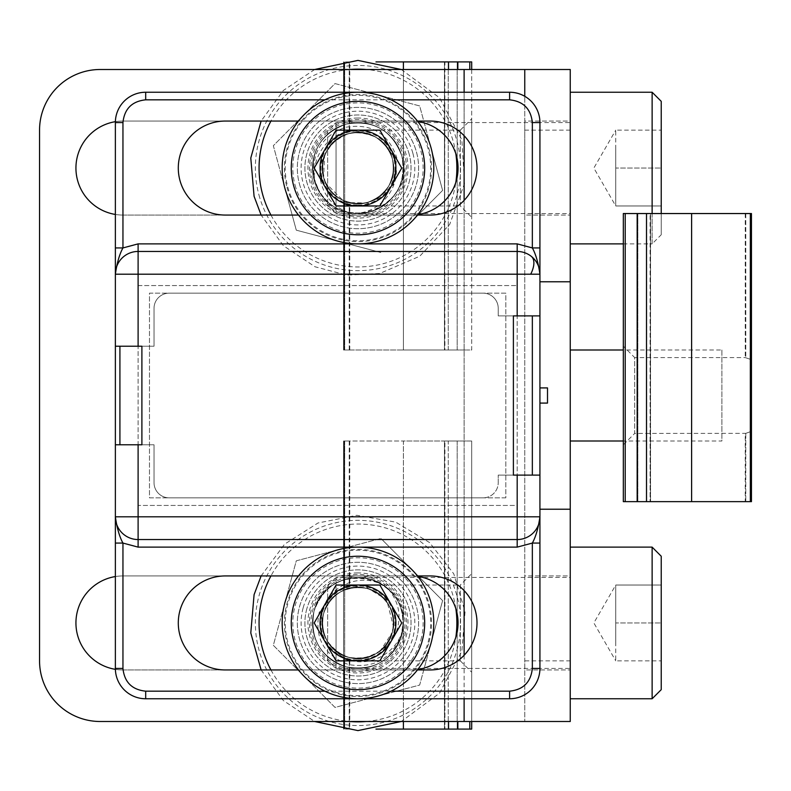 <?xml version="1.0" encoding="UTF-8"?>
<svg xmlns="http://www.w3.org/2000/svg" width="791" height="791" viewBox="0 0 791 791"><rect width="100%" height="100%" fill="white"/><g stroke="black" fill="none" stroke-linecap="round" stroke-linejoin="round"><path stroke-width="0.59" stroke-dasharray="3.96 2.97" d="M417.846 121.547A47.005 47.005 0 0 0 411.043 121.053A47.005 47.005 0 0 1 458.048 168.058A47.005 47.005 0 0 1 411.043 215.063A47.005 47.005 0 0 0 417.846 214.569M417.846 576.431A47.005 47.005 0 0 0 411.043 575.937A47.005 47.005 0 0 1 458.048 622.942A47.005 47.005 0 0 1 411.043 669.947A47.005 47.005 0 0 0 417.846 669.453M570.252 669.947L570.252 575.937L524.759 575.937L524.759 669.947L570.252 669.947L524.759 669.947L524.759 575.937L570.252 575.937M570.252 215.063L570.252 121.053L524.759 121.053L524.759 215.063L570.252 215.063L524.759 215.063L524.759 121.053L570.252 121.053M570.252 243.875L570.252 547.125M570.252 509.226L570.252 281.774L570.252 509.226M570.252 721.501L100.2 721.501A60.65 60.65 0 0 1 39.55 660.851L39.55 130.149A60.65 60.65 0 0 1 100.2 69.499L570.252 69.499M524.759 69.499L524.759 721.501L524.759 660.851L570.252 660.851M570.252 130.149L524.759 130.149L524.759 660.851M524.759 130.149L524.759 96.304M115.367 214.45A47.005 47.005 0 0 0 122.951 215.063A47.005 47.005 0 0 1 75.946 168.058A47.005 47.005 0 0 1 122.951 121.053L411.043 121.053L122.951 121.053A47.005 47.005 0 0 0 115.377 121.666M122.951 215.063L411.043 215.063L122.951 215.063M115.377 669.334A47.005 47.005 0 0 0 122.951 669.947A47.005 47.005 0 0 1 75.946 622.942A47.005 47.005 0 0 1 122.951 575.937L411.043 575.937L122.951 575.937A47.005 47.005 0 0 0 115.367 576.55M122.951 669.947L411.043 669.947L122.951 669.947M429.997 121.053A47.005 47.005 0 0 1 477.003 168.058A47.005 47.005 0 0 1 429.997 215.063L225.297 215.063A47.005 47.005 0 0 1 178.291 168.058A47.005 47.005 0 0 1 225.297 121.053L429.997 121.053M429.997 575.937A47.005 47.005 0 0 1 477.003 622.942A47.005 47.005 0 0 1 429.997 669.947L225.297 669.947A47.005 47.005 0 0 1 178.291 622.942A47.005 47.005 0 0 1 225.297 575.937L429.997 575.937M138.109 285.571L517.185 285.571L517.185 505.429L138.109 505.429L138.109 285.571L517.185 285.571L517.185 505.429L138.109 505.429L138.109 285.571M115.367 668.435A30.325 30.325 0 0 0 145.692 698.76L509.602 698.76A30.325 30.325 0 0 0 539.927 668.435L539.927 122.565A30.325 30.325 0 0 0 509.602 92.24L145.692 92.24A30.325 30.325 0 0 0 115.367 122.565L115.367 668.435M417.46 215.063L298.484 215.063M298.484 121.053L417.46 121.053M417.46 669.947L298.484 669.947M298.484 575.937L417.46 575.937M539.927 475.104L539.927 403.084L539.927 509.226L539.927 475.104L513.389 475.104L513.389 315.896L539.927 315.896L539.927 281.774L539.927 387.916L539.927 315.896M115.367 346.221L141.896 346.221L141.896 444.779L115.367 444.779M517.185 251.449A22.741 22.741 0 0 1 539.927 274.2A22.741 22.741 0 0 0 517.185 251.449L138.109 251.449A22.741 22.741 0 0 0 115.367 274.2A22.741 22.741 0 0 1 138.109 251.449M138.109 539.551A22.741 22.741 0 0 1 115.367 516.8A22.741 22.741 0 0 0 138.109 539.551L517.185 539.551A22.741 22.741 0 0 0 539.927 516.8A22.741 22.741 0 0 1 517.185 539.551M505.815 497.846L149.479 497.846L149.479 293.154L505.815 293.154L505.815 497.846L149.479 497.846L149.479 293.154L505.815 293.154L505.815 497.846M169.195 497.846L483.064 497.846L169.195 497.846A15.167 15.167 0 0 1 154.027 482.688L154.027 444.779L154.027 482.688A15.167 15.167 0 0 0 169.195 497.846L483.064 497.846A15.167 15.167 0 0 0 498.231 482.688A15.167 15.167 0 0 1 483.064 497.846L169.195 497.846A15.167 15.167 0 0 1 154.027 482.688L154.027 444.779L119.916 444.779L154.027 444.779L154.027 482.688A15.167 15.167 0 0 0 169.195 497.846M498.231 482.688L498.231 475.104L532.343 475.104L498.231 475.104L532.343 475.104L532.343 315.896L498.231 315.896L498.231 308.312A15.167 15.167 0 0 0 483.064 293.154A15.167 15.167 0 0 1 498.231 308.312A15.167 15.167 0 0 0 483.064 293.154L169.195 293.154L483.064 293.154A15.167 15.167 0 0 1 498.231 308.312L498.231 315.896L532.343 315.896L532.343 475.104L498.231 475.104L498.231 482.688A15.167 15.167 0 0 1 483.064 497.846A15.167 15.167 0 0 0 498.231 482.688L498.231 475.104L498.231 482.688M154.027 308.312A15.167 15.167 0 0 1 169.195 293.154A15.167 15.167 0 0 0 154.027 308.312L154.027 346.221L119.916 346.221L154.027 346.221L154.027 308.312A15.167 15.167 0 0 1 169.195 293.154L483.064 293.154L169.195 293.154A15.167 15.167 0 0 0 154.027 308.312L154.027 346.221L119.916 346.221L119.916 444.779L119.916 346.221L154.027 346.221L154.027 308.312M532.343 315.896L498.231 315.896L498.231 308.312L498.231 315.896L532.343 315.896L532.343 475.104M119.916 444.779L154.027 444.779L119.916 444.779L119.916 346.221M357.967 698.76A75.817 75.817 0 0 0 433.784 622.942A75.817 75.817 0 0 0 357.967 547.125A75.817 75.817 0 0 0 282.16 622.942A75.817 75.817 0 0 0 357.967 698.76M357.967 577.46A45.492 45.492 0 0 0 312.485 622.942A45.492 45.492 0 0 0 357.967 668.435A45.492 45.492 0 0 0 403.459 622.942A45.492 45.492 0 0 0 357.967 577.46A45.492 45.492 0 0 0 312.485 622.942A45.492 45.492 0 0 0 357.967 668.435A45.492 45.492 0 0 0 403.459 622.942A45.492 45.492 0 0 0 357.967 577.46A45.492 45.492 0 0 1 403.459 622.942A45.492 45.492 0 0 1 357.967 668.435M357.967 660.02A37.078 37.078 0 0 0 395.045 622.942A37.078 37.078 0 0 0 357.967 585.874A37.078 37.078 0 0 0 320.899 622.942A37.078 37.078 0 0 0 357.967 660.02M401.739 622.942L379.858 660.851L336.086 660.851L314.205 622.942L336.086 585.033L379.858 585.033L401.739 622.942M416.501 638.851A60.65 60.65 0 0 0 373.876 564.418A60.65 60.65 0 0 0 299.443 607.043A60.65 60.65 0 0 0 342.068 681.476A60.65 60.65 0 0 0 416.501 638.851A60.65 60.65 0 0 0 373.876 564.418A60.65 60.65 0 0 0 299.443 607.043A60.65 60.65 0 0 0 342.068 681.476A60.65 60.65 0 0 0 416.501 638.851A60.65 60.65 0 0 0 373.876 564.418A60.65 60.65 0 0 0 299.443 607.043A60.65 60.65 0 0 0 342.068 681.476A60.65 60.65 0 0 0 416.501 638.851A60.65 60.65 0 0 0 373.876 564.418A60.65 60.65 0 0 0 299.443 607.043A60.65 60.65 0 0 0 342.068 681.476A60.65 60.65 0 0 0 416.501 638.851M401.868 634.876A45.492 45.492 0 0 0 369.901 579.052A45.492 45.492 0 0 0 314.076 611.018A45.492 45.492 0 0 0 346.043 666.843A45.492 45.492 0 0 0 401.868 634.876A45.492 45.492 0 0 0 369.901 579.052A45.492 45.492 0 0 0 314.076 611.018A45.492 45.492 0 0 0 346.043 666.843A45.492 45.492 0 0 0 401.868 634.876C392.02 660.821 373.411 671.48 346.043 666.843C320.088 656.995 309.439 638.386 314.076 611.018C309.439 638.386 320.088 656.995 346.043 666.843C373.411 671.48 392.02 660.821 401.868 634.876C392.02 660.821 373.411 671.48 346.043 666.843C320.088 656.995 309.439 638.386 314.076 611.018C309.439 638.386 320.088 656.995 346.043 666.843C373.411 671.48 392.02 660.821 401.868 634.876C392.02 660.821 373.411 671.48 346.043 666.843C320.088 656.995 309.439 638.386 314.076 611.018C309.439 638.386 320.088 656.995 346.043 666.843C373.411 671.48 392.02 660.821 401.868 634.876C392.02 660.821 373.411 671.48 346.043 666.843C320.088 656.995 309.439 638.386 314.076 611.018C309.439 638.386 320.088 656.995 346.043 666.843C373.411 671.48 392.02 660.821 401.868 634.876C392.02 660.821 373.411 671.48 346.043 666.843C320.088 656.995 309.439 638.386 314.076 611.018C309.439 638.386 320.088 656.995 346.043 666.843C373.411 671.48 392.02 660.821 401.868 634.876C392.02 660.821 373.411 671.48 346.043 666.843C320.088 656.995 309.439 638.386 314.076 611.018C309.439 638.386 320.088 656.995 346.043 666.843C373.411 671.48 392.02 660.821 401.868 634.876C406.505 607.508 395.856 588.899 369.901 579.052C342.533 574.404 323.924 585.063 314.076 611.018C323.924 585.063 342.533 574.404 369.901 579.052C395.856 588.899 406.505 607.508 401.868 634.876C406.505 607.508 395.856 588.899 369.901 579.052C342.533 574.404 323.924 585.063 314.076 611.018C323.924 585.063 342.533 574.404 369.901 579.052C395.856 588.899 406.505 607.508 401.868 634.876C406.505 607.508 395.856 588.899 369.901 579.052C342.533 574.404 323.924 585.063 314.076 611.018C323.924 585.063 342.533 574.404 369.901 579.052C395.856 588.899 406.505 607.508 401.868 634.876C406.505 607.508 395.856 588.899 369.901 579.052C342.533 574.404 323.924 585.063 314.076 611.018C323.924 585.063 342.533 574.404 369.901 579.052C395.856 588.899 406.505 607.508 401.868 634.876C406.505 607.508 395.856 588.899 369.901 579.052C342.533 574.404 323.924 585.063 314.076 611.018C323.924 585.063 342.533 574.404 369.901 579.052C395.856 588.899 406.505 607.508 401.868 634.876C405.951 617.089 401.492 601.862 388.46 589.186C399.346 602.524 401.798 617.207 395.807 633.225C392.573 640.661 387.471 646.435 380.501 650.568L392.366 632.286L393.434 626.551L386.661 599.835L363.207 585.32L336.096 590.531L319.178 612.402C314.215 638.1 324.033 655.492 348.613 664.578C374.113 668.692 391.713 658.755 401.403 634.748L403.4 620.638A45.492 45.492 0 0 0 388.46 589.186C365.126 566.208 321.275 579.239 314.076 611.018C324.419 562.114 403.667 570.499 403.4 620.638L401.868 634.876A45.492 45.492 0 0 1 346.043 666.843A45.492 45.492 0 0 1 314.076 611.018M311.15 610.217A48.518 48.518 0 0 0 345.252 669.769A48.518 48.518 0 0 0 404.794 635.667A48.518 48.518 0 0 0 370.692 576.125A48.518 48.518 0 0 0 311.15 610.217M306.76 609.03A53.066 53.066 0 0 0 344.055 674.159A53.066 53.066 0 0 0 409.184 636.864A53.066 53.066 0 0 0 371.889 571.735A53.066 53.066 0 0 0 306.76 609.03A53.066 53.066 0 0 0 344.055 674.159A53.066 53.066 0 0 0 409.184 636.864A53.066 53.066 0 0 0 371.889 571.735A53.066 53.066 0 0 0 306.76 609.03M303.101 608.032A56.863 56.863 0 0 0 343.067 677.818A56.863 56.863 0 0 0 412.843 637.853A56.863 56.863 0 0 0 372.877 568.076A56.863 56.863 0 0 0 303.101 608.032M428.979 642.233A73.583 73.583 0 0 0 377.267 551.94A73.583 73.583 0 0 0 286.965 603.652A73.583 73.583 0 0 0 338.677 693.954A73.583 73.583 0 0 0 428.979 642.233M338.607 549.646A75.817 75.817 0 0 0 284.809 603.068L273.33 645.308L335.018 707.421L419.655 685.065L431.135 642.826A75.817 75.817 0 0 0 338.607 549.646L380.926 538.463L296.289 560.829L284.809 603.068L296.289 560.829L338.607 549.646M431.135 642.826L442.614 600.587L380.926 538.463L442.614 600.587L419.655 685.065L335.018 707.421L273.33 645.308L284.809 603.068A75.817 75.817 0 0 0 377.337 696.248A75.817 75.817 0 0 0 431.135 642.826M403.4 620.638A45.492 45.492 0 0 0 388.46 589.186C362.624 566.603 315.579 589.661 322.382 624.752C323.005 634.491 326.91 642.707 334.079 649.391C357.048 676.918 404.616 654.869 403.4 620.638M380.501 650.568C359.707 663.609 341.89 660.307 327.049 640.661C310.458 614.993 338.301 578.963 367.321 588.553C387.649 596.266 396.004 610.85 392.366 632.286C385.949 662.166 340.783 667.95 327.049 640.661C310.458 614.993 338.301 578.963 367.321 588.553C387.649 596.266 396.004 610.85 392.366 632.286C385.949 662.166 340.783 667.95 327.049 640.661C310.458 614.993 338.301 578.963 367.321 588.553C397.201 594.97 402.985 640.137 375.685 653.87C350.017 670.461 313.987 642.618 323.578 613.598C331.291 593.27 345.875 584.915 367.321 588.553C397.201 594.97 402.985 640.137 375.685 653.87C350.017 670.461 313.987 642.618 323.578 613.598C331.291 593.27 345.875 584.915 367.321 588.553C397.201 594.97 402.985 640.137 375.685 653.87C354.091 667.495 322.57 650.41 322.382 624.752M393.434 626.551C387.956 650.469 373.016 660.732 348.623 657.341C318.743 650.924 312.959 605.758 340.259 592.014C360.093 583.096 376.308 587.495 388.895 605.234C405.486 630.902 377.643 666.922 348.623 657.341C328.295 649.619 319.94 635.044 323.578 613.598C329.995 583.718 375.161 577.934 388.895 605.234C405.486 630.902 377.643 666.922 348.623 657.341C318.743 650.924 312.959 605.758 340.259 592.014C365.926 575.423 401.957 603.276 392.366 632.286C385.949 662.166 340.783 667.95 327.049 640.661C310.458 614.993 338.301 578.963 367.321 588.553C387.649 596.266 396.004 610.85 392.366 632.286C384.653 652.624 370.069 660.969 348.623 657.341C318.743 650.924 312.959 605.758 340.259 592.014C365.926 575.423 401.957 603.276 392.366 632.286C386.73 657.192 352.361 667.396 334.079 649.391M357.967 243.875A75.817 75.817 0 0 0 433.784 168.058A75.817 75.817 0 0 0 357.967 92.24A75.817 75.817 0 0 0 282.16 168.058A75.817 75.817 0 0 0 357.967 243.875M357.967 122.565A45.492 45.492 0 0 0 312.485 168.058A45.492 45.492 0 0 0 357.967 213.54A45.492 45.492 0 0 0 403.459 168.058A45.492 45.492 0 0 0 357.967 122.565A45.492 45.492 0 0 0 312.485 168.058A45.492 45.492 0 0 0 357.967 213.54A45.492 45.492 0 0 0 403.459 168.058A45.492 45.492 0 0 0 357.967 122.565M357.967 205.126A37.078 37.078 0 0 0 395.045 168.058A37.078 37.078 0 0 0 357.967 130.98A37.078 37.078 0 0 0 320.899 168.058A37.078 37.078 0 0 0 357.967 205.126M401.739 168.058L379.858 205.967L336.086 205.967L314.205 168.058L336.086 130.149L379.858 130.149L401.739 168.058M299.443 183.957A60.65 60.65 0 0 0 373.876 226.582A60.65 60.65 0 0 0 416.501 152.149A60.65 60.65 0 0 0 342.068 109.524A60.65 60.65 0 0 0 299.443 183.957A60.65 60.65 0 0 0 373.876 226.582A60.65 60.65 0 0 0 416.501 152.149A60.65 60.65 0 0 0 342.068 109.524A60.65 60.65 0 0 0 299.443 183.957A60.65 60.65 0 0 0 373.876 226.582A60.65 60.65 0 0 0 416.501 152.149A60.65 60.65 0 0 0 342.068 109.524A60.65 60.65 0 0 0 299.443 183.957A60.65 60.65 0 0 0 373.876 226.582A60.65 60.65 0 0 0 416.501 152.149A60.65 60.65 0 0 0 342.068 109.524A60.65 60.65 0 0 0 299.443 183.957M314.076 179.982A45.492 45.492 0 0 0 369.901 211.948A45.492 45.492 0 0 0 401.868 156.124A45.492 45.492 0 0 0 346.043 124.157A45.492 45.492 0 0 0 314.076 179.982A45.492 45.492 0 0 0 369.901 211.948A45.492 45.492 0 0 0 401.868 156.124A45.492 45.492 0 0 0 346.043 124.157A45.492 45.492 0 0 0 314.076 179.982C309.439 152.614 320.088 134.005 346.043 124.157C373.411 119.52 392.02 130.179 401.868 156.124C392.02 130.179 373.411 119.52 346.043 124.157C320.088 134.005 309.439 152.614 314.076 179.982C309.439 152.614 320.088 134.005 346.043 124.157C373.411 119.52 392.02 130.179 401.868 156.124C392.02 130.179 373.411 119.52 346.043 124.157C320.088 134.005 309.439 152.614 314.076 179.982C309.439 152.614 320.088 134.005 346.043 124.157C373.411 119.52 392.02 130.179 401.868 156.124C392.02 130.179 373.411 119.52 346.043 124.157C320.088 134.005 309.439 152.614 314.076 179.982C309.439 152.614 320.088 134.005 346.043 124.157C373.411 119.52 392.02 130.179 401.868 156.124C392.02 130.179 373.411 119.52 346.043 124.157C320.088 134.005 309.439 152.614 314.076 179.982C309.439 152.614 320.088 134.005 346.043 124.157C373.411 119.52 392.02 130.179 401.868 156.124C392.02 130.179 373.411 119.52 346.043 124.157C320.088 134.005 309.439 152.614 314.076 179.982C309.439 152.614 320.088 134.005 346.043 124.157C373.411 119.52 392.02 130.179 401.868 156.124C392.02 130.179 373.411 119.52 346.043 124.157C320.088 134.005 309.439 152.614 314.076 179.982C323.924 205.937 342.533 216.596 369.901 211.948C395.856 202.101 406.505 183.492 401.868 156.124C406.505 183.492 395.856 202.101 369.901 211.948C342.533 216.596 323.924 205.937 314.076 179.982C323.924 205.937 342.533 216.596 369.901 211.948C395.856 202.101 406.505 183.492 401.868 156.124C406.505 183.492 395.856 202.101 369.901 211.948C342.533 216.596 323.924 205.937 314.076 179.982C323.924 205.937 342.533 216.596 369.901 211.948C395.856 202.101 406.505 183.492 401.868 156.124C406.505 183.492 395.856 202.101 369.901 211.948C342.533 216.596 323.924 205.937 314.076 179.982C323.924 205.937 342.533 216.596 369.901 211.948C395.856 202.101 406.505 183.492 401.868 156.124C406.505 183.492 395.856 202.101 369.901 211.948C342.533 216.596 323.924 205.937 314.076 179.982C323.924 205.937 342.533 216.596 369.901 211.948C395.856 202.101 406.505 183.492 401.868 156.124C406.505 183.492 395.856 202.101 369.901 211.948C342.533 216.596 323.924 205.937 314.076 179.982C319.544 197.384 331.113 208.26 348.752 212.601C332.615 206.599 323.074 195.179 320.137 178.341C319.159 170.292 320.632 162.719 324.567 155.629L323.578 177.402L325.566 182.889L344.925 202.496L372.492 203.158L393.246 184.946L396.766 157.518C388.045 132.839 370.781 122.813 344.975 127.41C320.899 136.764 310.754 154.245 314.541 179.854L319.96 193.034A45.492 45.492 0 0 0 348.752 212.601C380.511 220.62 411.745 187.18 401.868 156.124C417.697 203.534 345.103 236.41 319.96 193.034L314.076 179.982A45.492 45.492 0 0 1 346.043 124.157A45.492 45.492 0 0 1 401.868 156.124M404.794 155.333A48.518 48.518 0 0 0 345.252 121.231A48.518 48.518 0 0 0 311.15 180.783A48.518 48.518 0 0 0 370.692 214.875A48.518 48.518 0 0 0 404.794 155.333M409.184 154.136A53.066 53.066 0 0 0 344.055 116.841A53.066 53.066 0 0 0 306.76 181.97A53.066 53.066 0 0 0 371.889 219.265A53.066 53.066 0 0 0 409.184 154.136A53.066 53.066 0 0 0 344.055 116.841A53.066 53.066 0 0 0 306.76 181.97A53.066 53.066 0 0 0 371.889 219.265A53.066 53.066 0 0 0 409.184 154.136M412.843 153.147A56.863 56.863 0 0 0 343.067 113.182A56.863 56.863 0 0 0 303.101 182.968A56.863 56.863 0 0 0 372.877 222.924A56.863 56.863 0 0 0 412.843 153.147M286.965 187.348A73.583 73.583 0 0 0 377.267 239.06A73.583 73.583 0 0 0 428.979 148.767A73.583 73.583 0 0 0 338.677 97.046A73.583 73.583 0 0 0 286.965 187.348M411.765 221.48A75.817 75.817 0 0 0 431.135 148.174L419.655 105.935L335.018 83.579L273.33 145.692L284.809 187.932A75.817 75.817 0 0 0 411.765 221.48L442.614 190.413L431.135 148.174L442.614 190.413L411.765 221.48M284.809 187.932L296.289 230.171L380.926 252.537L296.289 230.171L273.33 145.692L335.018 83.579L419.655 105.935L431.135 148.174A75.817 75.817 0 0 0 304.179 114.636A75.817 75.817 0 0 0 284.809 187.932M319.96 193.034A45.492 45.492 0 0 0 348.752 212.601C382.468 218.998 411.379 175.305 387.758 148.481C382.29 140.403 374.766 135.291 365.195 133.155C331.459 121.033 301.579 164.123 319.96 193.034M324.567 155.629C335.898 133.857 352.934 127.697 375.685 137.13C402.985 150.863 397.201 196.03 367.321 202.447C338.301 212.037 310.458 176.007 327.049 150.339C339.636 132.611 355.851 128.201 375.685 137.13C393.414 149.717 397.824 165.932 388.895 185.766C375.161 213.066 329.995 207.282 323.578 177.402C313.987 148.382 350.017 120.539 375.685 137.13C402.985 150.863 397.201 196.03 367.321 202.447C338.301 212.037 310.458 176.007 327.049 150.339C340.783 123.05 385.949 128.834 392.366 158.714C396.004 180.15 387.649 194.734 367.321 202.447C338.301 212.037 310.458 176.007 327.049 150.339C340.783 123.05 385.949 128.834 392.366 158.714C396.004 180.15 387.649 194.734 367.321 202.447C338.301 212.037 310.458 176.007 327.049 150.339C338.775 127.667 374.608 126.451 387.758 148.481M325.566 182.889C318.18 159.485 325.872 143.072 348.623 133.659C377.643 124.078 405.486 160.098 388.895 185.766C376.308 203.505 360.093 207.904 340.259 198.986C312.959 185.242 318.743 140.076 348.623 133.659C377.643 124.078 405.486 160.098 388.895 185.766C375.161 213.066 329.995 207.282 323.578 177.402C313.987 148.382 350.017 120.539 375.685 137.13C393.414 149.717 397.824 165.932 388.895 185.766C376.308 203.505 360.093 207.904 340.259 198.986C312.959 185.242 318.743 140.076 348.623 133.659C377.643 124.078 405.486 160.098 388.895 185.766C375.161 213.066 329.995 207.282 323.578 177.402C313.987 148.382 350.017 120.539 375.685 137.13C393.414 149.717 397.824 165.932 388.895 185.766C375.161 213.066 329.995 207.282 323.578 177.402C315.836 153.068 340.308 126.876 365.195 133.155M349.77 350.008L349.77 205.967L343.571 203.87L343.571 350.008L343.571 61.916L344.105 61.916L343.571 61.916L343.571 132.245L349.77 130.149L343.571 132.245L343.571 203.87L343.571 61.916L343.571 350.008L349.77 350.008L343.571 350.008L343.571 203.87L349.77 205.967L460.322 205.967L460.322 130.149L471.693 118.779L471.693 217.337L471.693 118.779M349.77 61.916L344.105 61.916L349.77 61.916L349.77 130.149L460.322 130.149L460.322 205.967L471.693 217.337M471.693 69.499L471.693 350.008L469.795 350.008L471.693 350.008L471.693 61.916L403.4 61.916L403.4 350.008L457.851 350.008L344.678 350.008L403.4 350.008L403.4 69.499M403.4 61.916L375.972 61.916M444.918 61.916L457.168 61.916L444.453 61.916L444.918 350.008L457.168 350.008L444.453 350.008L444.918 61.916M448.25 350.008L469.795 350.008L448.25 350.008L448.25 61.916L444.453 61.916L448.25 61.916L448.25 350.008M615.744 149.104L615.744 130.149L661.227 130.149L661.227 168.058L661.227 130.149L615.744 130.149L615.744 168.058L661.227 168.058L661.227 205.967L661.227 168.058L615.744 168.058L615.744 149.104L615.744 187.012L615.744 149.104M615.744 205.967L615.744 168.058L615.744 205.967L615.744 187.012L615.744 205.967L661.227 205.967L615.744 205.967L593.853 168.058L615.744 130.149M661.227 213.54L661.227 234.769L652.13 243.875L652.13 92.24M652.13 213.54L652.13 243.875L623.328 243.875M327.642 130.98L327.642 205.126L327.642 130.98L336.056 122.565L336.056 213.54L570.252 213.54L570.252 122.565L570.252 213.54M327.642 205.126L336.056 213.54L336.056 122.565L570.252 122.565M661.227 234.769L661.227 101.337M721.886 350.008L721.886 440.992L623.328 440.992L623.328 350.008L721.886 350.008L721.886 440.992M570.252 350.008L570.252 440.992L570.252 350.008M539.927 387.916L547.51 387.916L547.51 403.084L539.927 403.084M623.328 213.54L751.45 213.54L745.251 213.54L751.45 213.54L751.45 359.687L745.251 357.591L634.698 357.591L634.698 433.409L623.328 444.779L623.328 346.221L623.328 444.779M745.251 213.54L745.251 357.591L751.45 359.687L751.45 213.54L751.45 501.642L751.45 431.313L745.794 433.359L751.45 431.313L751.45 359.687L751.45 501.642L745.251 501.642L745.251 433.409L745.794 433.359L634.698 433.409L634.698 357.591L623.328 346.221M745.251 501.642L623.328 501.642M650.103 213.54L637.853 213.54L650.558 213.54L650.103 501.642L650.103 213.54M646.771 213.54L650.558 213.54L646.771 213.54L646.771 501.642L646.771 213.54M349.77 440.992L349.77 585.033L343.571 587.13L343.571 440.992L343.571 729.084L344.105 729.084L343.571 729.084L343.571 658.755L349.77 660.851L343.571 658.755L343.571 587.13L343.571 729.084L343.571 440.992L349.77 440.992L343.571 440.992L343.571 587.13L349.77 585.033L460.322 585.033L460.322 660.851L471.693 672.221L471.693 573.663L471.693 672.221M349.77 729.084L344.105 729.084L349.77 729.084L349.77 660.851L460.322 660.851L460.322 585.033L471.693 573.663M403.4 721.501L403.4 440.992L457.851 440.992L344.678 440.992L403.4 440.992L403.4 729.084L471.693 729.084M375.972 729.084L403.4 729.084M444.918 440.992L457.168 440.992L444.453 440.992L444.918 729.084L444.918 440.992M448.25 440.992L469.795 440.992L448.25 440.992L448.25 729.084L448.25 440.992M471.693 440.992L471.693 721.501L471.693 440.992L469.795 440.992L471.693 440.992M615.744 641.897L615.744 660.851L661.227 660.851L661.227 622.942L661.227 660.851L615.744 660.851L615.744 622.942L661.227 622.942L661.227 585.033L661.227 622.942L615.744 622.942L615.744 641.897L615.744 603.988L615.744 641.897M615.744 585.033L615.744 622.942L615.744 585.033L615.744 603.988L615.744 585.033L661.227 585.033L615.744 585.033L593.853 622.942L615.744 660.851M661.227 689.663L661.227 556.231M652.13 698.76L652.13 547.125M327.642 660.02L327.642 585.874L327.642 660.02L336.056 668.435L336.056 577.46L570.252 577.46L570.252 668.435L570.252 577.46M327.642 585.874L336.056 577.46L336.056 668.435L570.252 668.435M464.109 92.24L464.109 135.726M464.109 200.39L464.109 590.61M464.109 655.274L464.109 698.76M464.109 721.501L464.109 69.499M324.923 99.824L391.021 99.824M391.021 691.176L324.923 691.176M357.967 572.902A50.041 50.041 0 0 0 307.936 622.942A50.041 50.041 0 0 0 357.967 672.983A50.041 50.041 0 0 0 408.008 622.942A50.041 50.041 0 0 0 357.967 572.902M403.331 635.272A47.005 47.005 0 0 0 370.297 577.588A47.005 47.005 0 0 0 312.613 610.622A47.005 47.005 0 0 0 345.647 668.306A47.005 47.005 0 0 0 403.331 635.272M420.861 640.038A65.178 65.178 0 0 0 375.063 560.048A65.178 65.178 0 0 0 295.083 605.857A65.178 65.178 0 0 0 340.881 685.837A65.178 65.178 0 0 0 420.861 640.038M428.149 642.015A72.723 72.723 0 0 0 377.04 552.761A72.723 72.723 0 0 0 287.786 603.879A72.723 72.723 0 0 0 338.904 693.124A72.723 72.723 0 0 0 428.149 642.015M456.99 649.846A102.603 102.603 0 0 0 384.871 523.929A102.603 102.603 0 0 0 258.954 596.038A102.603 102.603 0 0 0 331.063 721.956A102.603 102.603 0 0 0 456.99 649.846M366.263 721.501A98.905 98.905 0 0 0 455.853 637.121M455.853 608.763A98.905 98.905 0 0 0 270.947 575.937M270.947 669.947A98.905 98.905 0 0 0 349.681 721.501M357.967 118.017A50.041 50.041 0 0 0 307.936 168.058A50.041 50.041 0 0 0 357.967 218.098A50.041 50.041 0 0 0 408.008 168.058A50.041 50.041 0 0 0 357.967 118.017M312.613 180.378A47.005 47.005 0 0 0 370.297 213.412A47.005 47.005 0 0 0 403.331 155.728A47.005 47.005 0 0 0 345.647 122.694A47.005 47.005 0 0 0 312.613 180.378M295.083 185.143A65.178 65.178 0 0 0 375.063 230.952A65.178 65.178 0 0 0 420.861 150.962A65.178 65.178 0 0 0 340.881 105.163A65.178 65.178 0 0 0 295.083 185.143M287.786 187.121A72.723 72.723 0 0 0 377.04 238.239A72.723 72.723 0 0 0 428.149 148.985A72.723 72.723 0 0 0 338.904 97.876A72.723 72.723 0 0 0 287.786 187.121M258.954 194.962A102.603 102.603 0 0 0 384.871 267.071A102.603 102.603 0 0 0 456.99 141.154A102.603 102.603 0 0 0 331.063 69.044A102.603 102.603 0 0 0 258.954 194.962M270.947 215.063A98.905 98.905 0 0 0 455.853 182.237M455.853 153.879A98.905 98.905 0 0 0 366.263 69.499M349.681 69.499A98.905 98.905 0 0 0 270.947 121.053M349.226 130.199L349.226 61.916L349.226 130.199M344.105 131.622L344.105 61.916L344.105 131.622M349.226 350.008L349.226 205.917L349.226 350.008M344.105 350.008L344.105 204.493L344.105 350.008M448.517 61.916L448.517 69.499M457.168 350.008L457.168 61.916L457.168 350.008M344.678 350.008L344.678 61.916L344.678 350.008M469.795 69.499L469.795 61.916M745.794 433.359L745.794 501.642L745.794 433.359M750.906 431.935L750.906 501.642L750.906 431.935M745.794 213.54L745.794 357.641L745.794 213.54M750.906 213.54L750.906 359.065L750.906 213.54M637.853 213.54L637.853 501.642L637.853 213.54M750.343 213.54L750.343 501.642M691.611 213.54L691.611 501.642M646.504 213.54L646.504 501.642M625.216 213.54L625.216 501.642M349.226 660.801L349.226 729.084L349.226 660.801M344.105 659.378L344.105 729.084L344.105 659.378M349.226 440.992L349.226 585.083L349.226 440.992M344.105 440.992L344.105 586.507L344.105 440.992M448.517 721.501L448.517 729.084M457.168 440.992L457.168 729.084L457.168 440.992M344.678 440.992L344.678 729.084L344.678 440.992M469.795 729.084L469.795 721.501M261.119 575.937L284.622 544.139L318.022 522.98L356.81 515.297L395.747 522.129L429.602 542.577L453.787 573.851L465.049 611.759L461.865 651.171L439.539 693.203L401.284 721.501M261.119 669.947L283.297 700.49L314.66 721.501M401.284 69.499L439.539 97.797L461.865 139.829L464.525 183.413L449.674 224.466L419.724 256.235L379.621 273.518L346.814 275.13L315.045 266.785L283.455 245.754L261.119 215.063M314.66 69.499L283.297 90.51L261.119 121.053M457.851 61.916L457.851 69.499M444.453 350.008L444.453 61.916L444.453 350.008M637.16 213.54L637.16 501.642M650.558 213.54L650.558 501.642L650.558 213.54M457.851 721.501L457.851 729.084M444.453 440.992L444.453 729.084L444.453 440.992"/><path stroke-width="1.19" d="M417.846 214.569A47.005 47.005 0 0 0 417.846 121.547M417.846 669.453A47.005 47.005 0 0 0 417.846 576.431M570.252 575.937L570.252 669.947M570.252 121.053L570.252 215.063M570.252 698.76L652.13 698.76L661.227 689.663L661.227 556.231L652.13 547.125L570.252 547.125L570.252 721.501L570.252 69.499L570.252 243.875L623.328 243.875M570.252 69.499L100.2 69.499A60.65 60.65 0 0 0 39.55 130.149L39.55 660.851A60.65 60.65 0 0 0 100.2 721.501L570.252 721.501M524.759 96.304L524.759 69.499M115.377 121.666A47.005 47.005 0 0 0 115.367 214.45M115.367 576.55A47.005 47.005 0 0 0 115.377 669.334M391.021 99.824L509.602 99.824C523.316 101.268 530.899 108.851 532.343 122.565L532.343 247.929L517.185 243.875L517.185 251.449A22.741 22.741 0 0 1 539.927 274.2L517.185 274.2L517.185 315.896L513.389 315.896L513.389 475.104L517.185 475.104L517.185 516.8L539.927 516.8L539.927 475.104L517.185 475.104M417.46 121.053L429.997 121.053A47.005 47.005 0 0 1 477.003 168.058A47.005 47.005 0 0 1 429.997 215.063L417.46 215.063M417.46 575.937L429.997 575.937A47.005 47.005 0 0 1 477.003 622.942A47.005 47.005 0 0 1 429.997 669.947L417.46 669.947M298.484 215.063L225.297 215.063A47.005 47.005 0 0 1 178.291 168.058A47.005 47.005 0 0 1 225.297 121.053L298.484 121.053M298.484 669.947L225.297 669.947A47.005 47.005 0 0 1 178.291 622.942A47.005 47.005 0 0 1 225.297 575.937L298.484 575.937M324.923 691.176L145.692 691.176L145.692 698.76L509.602 698.76L509.602 691.176L391.021 691.176M145.692 691.176C131.978 689.732 124.395 682.149 122.951 668.435L115.367 668.435A30.325 30.325 0 0 0 145.692 698.76A30.325 30.325 0 0 1 115.367 668.435L115.367 122.565A30.325 30.325 0 0 1 145.692 92.24L509.602 92.24A30.325 30.325 0 0 1 539.927 122.565L539.927 315.896L517.185 315.896M539.927 387.916L547.51 387.916L547.51 403.084L539.927 403.084L539.927 315.896M539.927 516.8C538.295 528.151 535.764 536.911 532.343 543.071L532.343 668.435L539.927 668.435L539.927 516.8A22.741 22.741 0 0 1 517.185 539.551L517.185 547.125L138.109 547.125L122.951 543.071C119.53 536.911 116.999 528.151 115.367 516.8L138.109 516.8L138.109 444.779L141.896 444.779L141.896 346.221L138.109 346.221L138.109 274.2L115.367 274.2C116.999 262.849 119.53 254.089 122.951 247.929L138.109 243.875L517.185 243.875M115.367 346.221L138.109 346.221M138.109 444.779L115.367 444.779M138.109 547.125L138.109 539.551A22.741 22.741 0 0 1 115.367 516.8M115.367 543.071L122.951 543.071L122.951 668.435M115.367 247.929L122.951 247.929L122.951 122.565C124.395 108.851 131.978 101.268 145.692 99.824L324.923 99.824M115.367 274.2A22.741 22.741 0 0 1 138.109 251.449L138.109 243.875M517.185 547.125L532.343 543.071L539.927 543.071M539.927 274.2C538.295 262.849 535.764 254.089 532.343 247.929L539.927 247.929M539.927 668.435A30.325 30.325 0 0 1 509.602 698.76A30.325 30.325 0 0 0 539.927 668.435M138.109 539.551L138.109 516.8L517.185 516.8L517.185 539.551L138.109 539.551M138.109 274.2L138.109 251.449L517.185 251.449L517.185 274.2L138.109 274.2M532.343 475.104L532.343 315.896M119.916 346.221L119.916 444.779M325.141 641.897A37.909 37.909 0 0 0 390.803 641.897A37.909 37.909 0 0 0 357.967 585.033A37.909 37.909 0 0 0 325.141 641.897M357.967 689.663A66.721 66.721 0 0 0 424.688 622.942A66.721 66.721 0 0 0 357.967 556.231A66.721 66.721 0 0 0 291.256 622.942A66.721 66.721 0 0 0 357.967 689.663M357.967 698.76A75.817 75.817 0 0 0 433.784 622.942A75.817 75.817 0 0 0 357.967 547.125A75.817 75.817 0 0 0 282.16 622.942A75.817 75.817 0 0 0 357.967 698.76M401.739 622.942L379.858 660.851L336.086 660.851L314.205 622.942L336.086 585.033L379.858 585.033L401.739 622.942M325.141 187.012A37.909 37.909 0 0 0 390.803 187.012A37.909 37.909 0 0 0 357.967 130.149A37.909 37.909 0 0 0 325.141 187.012M357.967 234.769A66.721 66.721 0 0 0 424.688 168.058A66.721 66.721 0 0 0 357.967 101.337A66.721 66.721 0 0 0 291.256 168.058A66.721 66.721 0 0 0 357.967 234.769M357.967 243.875A75.817 75.817 0 0 0 433.784 168.058A75.817 75.817 0 0 0 357.967 92.24A75.817 75.817 0 0 0 282.16 168.058A75.817 75.817 0 0 0 357.967 243.875M401.739 168.058L379.858 205.967L336.086 205.967L314.205 168.058L336.086 130.149L379.858 130.149L401.739 168.058M375.972 61.916L471.693 61.916L471.693 69.499M570.252 92.24L652.13 92.24L661.227 101.337L661.227 213.54M652.13 92.24L652.13 213.54M750.343 213.54L750.343 501.642L751.45 501.642L751.45 213.54L623.328 213.54L623.328 350.008L570.252 350.008M623.328 213.54L623.328 501.642L623.328 440.992L570.252 440.992M570.252 281.774L539.927 281.774M539.927 475.104L539.927 403.084M570.252 509.226L539.927 509.226M750.343 501.642L623.328 501.642M471.693 729.084L471.693 721.501L471.693 729.084L375.972 729.084M652.13 547.125L652.13 698.76M464.109 69.499L464.109 92.24M464.109 135.726L464.109 200.39M464.109 590.61L464.109 655.274M464.109 698.76L464.109 721.501M530.702 274.2A22.741 11.41 128.3 0 0 531.779 271.906A22.741 11.41 -51.7 0 0 531.285 256.353M122.951 122.565L115.367 122.565A30.325 30.325 0 0 1 145.692 92.24L145.692 99.824M509.602 99.824L509.602 92.24A30.325 30.325 0 0 1 539.927 122.565L532.343 122.565M532.343 668.435C530.899 682.149 523.316 689.732 509.602 691.176M455.853 637.121A98.905 98.905 0 0 0 455.853 608.763M270.947 575.937A98.905 98.905 0 0 0 270.947 669.947M349.681 721.501A98.905 98.905 0 0 0 366.263 721.501M270.947 121.053A98.905 98.905 0 0 0 270.947 215.063M455.853 182.237A98.905 98.905 0 0 0 455.853 153.879M366.263 69.499A98.905 98.905 0 0 0 349.681 69.499M403.4 69.499L403.4 61.916M448.517 69.499L448.517 61.916M469.795 69.499L469.795 61.916M691.611 213.54L691.611 501.642M646.504 213.54L646.504 501.642M625.216 213.54L625.216 501.642M403.4 721.501L403.4 729.084M448.517 721.501L448.517 729.084M469.795 721.501L469.795 729.084M261.119 669.947L250.787 632.968L254.079 594.713L261.119 575.937M314.66 721.501L357.967 730.597L401.284 721.501M261.119 215.063L254.079 196.287L250.787 158.032L261.119 121.053M401.284 69.499L357.967 60.403L314.66 69.499M457.851 69.499L457.851 61.916M637.16 213.54L637.16 501.642M457.851 721.501L457.851 729.084"/></g></svg>
